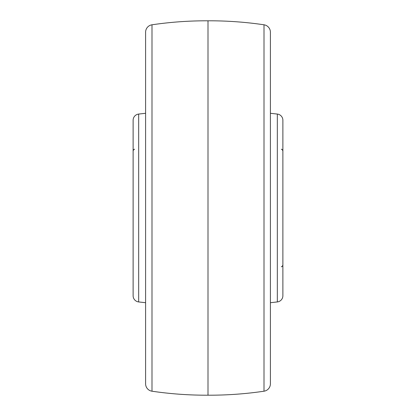 <?xml version="1.0" encoding="UTF-8"?>
<svg xmlns="http://www.w3.org/2000/svg" width="416" height="416" viewBox="0 0 416 416"><rect width="100%" height="100%" fill="white"/><g stroke="black" fill="none" stroke-linecap="round" stroke-linejoin="round"><path stroke-width="0.62" d="M270.4 302.708L277.332 301.938A6.24 6.24 0 0 0 282.88 295.74L282.88 120.26A6.24 6.24 0 0 0 277.332 114.062L270.4 113.292M145.6 302.708L138.668 301.938A6.24 6.24 0 0 1 133.12 295.74L133.12 120.26A6.24 6.24 0 0 1 138.668 114.062L145.6 113.292M145.6 383.796L145.6 32.204A7.488 7.488 0 0 1 151.996 24.794A374.4 374.4 0 0 1 208 20.8A374.4 374.4 0 0 1 264.004 24.794A7.488 7.488 0 0 1 270.4 32.204L270.4 383.796A7.488 7.488 0 0 1 264.004 391.206A374.4 374.4 0 0 1 208 395.2A374.4 374.4 0 0 1 151.996 391.206A7.488 7.488 0 0 1 145.6 383.796M282.88 257.67L282.88 150.842L282.88 257.67M277.332 301.938L277.332 114.062M138.668 301.938L138.668 114.062M151.996 391.206L151.996 24.794M208 395.2L208 20.8M264.004 391.206L264.004 24.794M281.382 149.344C281.632 148.918 282.131 149.417 282.88 150.842M281.382 266.656C281.627 267.082 282.126 266.583 282.88 265.158M134.618 149.344C134.207 148.985 133.708 149.484 133.12 150.842"/></g></svg>
